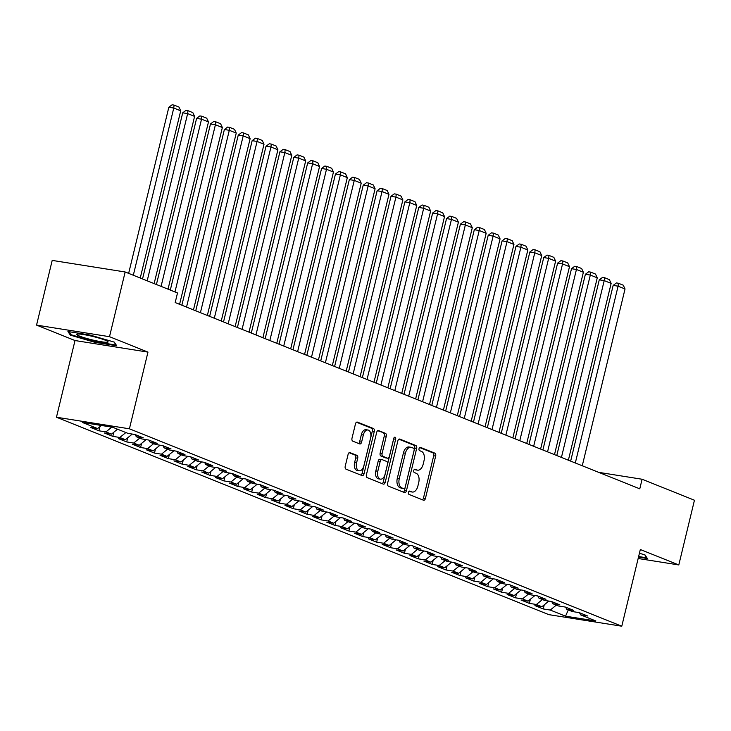 <?xml version="1.0" encoding="UTF-8"?>
<svg xmlns="http://www.w3.org/2000/svg" width="731" height="731" viewBox="0 0 731 731"><rect width="100%" height="100%" fill="white"/><g stroke="black" fill="none" stroke-linecap="round" stroke-linejoin="round"><path stroke-width="1.1" d="M408.465 492.383A1.709 1.014 99 0 0 409.022 494.412L423.496 500.223A2.431 1.444 99 0 0 423.688 500.269A2.431 1.444 99 0 0 425.433 498.414L435.676 456.071A2.431 1.444 99 0 0 434.881 453.165L420.398 447.363A1.709 1.014 99 0 0 420.27 447.326A1.709 1.014 99 0 0 419.046 448.624A1.709 1.014 99 0 0 419.603 450.652L421.476 451.411A7.794 4.624 99 0 1 424.017 460.685L423.167 464.212A7.794 4.624 99 0 1 417.584 470.161A7.794 4.624 99 0 1 416.981 469.996L415.107 469.238A1.709 1.014 99 0 0 414.98 469.201A1.709 1.014 99 0 0 413.755 470.508A1.709 1.014 99 0 0 414.313 472.537L416.186 473.286A7.794 4.624 99 0 1 418.726 482.561L417.876 486.088A7.794 4.624 99 0 1 412.293 492.036A7.794 4.624 99 0 1 411.69 491.872L409.817 491.122A1.709 1.014 99 0 0 409.68 491.086A1.709 1.014 99 0 0 408.465 492.383M350.03 452.571A2.431 1.444 99 0 0 349.838 452.516A2.431 1.444 99 0 0 348.102 454.371L345.224 466.25A2.431 1.444 99 0 0 346.019 469.156L362.101 475.598A2.431 1.444 99 0 0 362.284 475.653A2.431 1.444 99 0 0 364.029 473.798L374.272 431.445A2.431 1.444 99 0 0 373.486 428.549L357.404 422.107A2.431 1.444 99 0 0 357.212 422.052A2.431 1.444 99 0 0 355.467 423.907L351.995 438.262A2.431 1.444 99 0 0 352.79 441.159L359.67 443.918A2.431 1.444 99 0 0 359.862 443.973A2.431 1.444 99 0 0 361.607 442.109L363.325 434.991A6.515 3.865 99 0 1 367.995 430.029A6.515 3.865 99 0 1 370.617 437.915L363.874 465.793A6.515 3.865 99 0 1 359.204 470.764A6.515 3.865 99 0 1 356.582 462.869L357.706 458.227A2.431 1.444 99 0 0 356.911 455.331L349.646 452.507M109.504 336.689L36.55 325.112L75.01 340.536L147.964 352.104L109.504 336.689L125.156 271.978L177.505 292.967L175.184 302.552L639.78 488.829L642.101 479.244L598.707 472.354M147.964 352.104L129.414 428.805L621.779 626.211L548.826 614.643L56.461 417.227L129.414 428.805M638.163 558.493L678.797 564.944L640.329 549.52L621.779 626.211M678.797 564.944L694.45 500.232L642.101 479.244M387.613 483.246A2.431 1.444 99 0 0 388.408 486.152L404.49 492.593A2.431 1.444 99 0 0 404.672 492.648A2.431 1.444 99 0 0 406.418 490.793L416.661 448.441A2.431 1.444 99 0 0 415.866 445.544L399.784 439.093A2.431 1.444 99 0 0 399.601 439.048A2.431 1.444 99 0 0 397.856 440.903L387.613 483.246M383.291 484.096L367.209 477.654A2.431 1.444 99 0 1 366.414 474.748L376.666 432.405A2.431 1.444 99 0 1 378.402 430.55A2.431 1.444 99 0 1 378.594 430.596L385.475 433.355A2.431 1.444 99 0 1 386.27 436.261L382.112 453.43A2.431 1.444 99 0 0 382.907 456.327L387.476 458.163A2.431 1.444 99 0 0 387.658 458.209A2.431 1.444 99 0 0 389.404 456.354L393.735 438.472A1.709 1.014 99 0 1 394.95 437.175A1.709 1.014 99 0 1 395.645 439.24L385.228 482.296A2.431 1.444 99 0 1 383.483 484.15A2.431 1.444 99 0 1 383.291 484.096M544.266 604.811L543.261 608.95L550.26 610.056L565.538 616.178L595.902 620.994L580.624 614.872L587.623 615.986L579.299 612.642L572.3 611.536L566.744 609.307L573.744 610.422L565.41 607.077L558.411 605.962L552.855 603.742L559.855 604.848L551.53 601.512L544.531 600.398L538.975 598.168L545.975 599.283L537.641 595.939L530.642 594.833L525.086 592.603L532.086 593.718L523.752 590.374L516.753 589.268L511.207 587.039L518.206 588.144L509.872 584.809L502.873 583.694L497.318 581.474L504.317 582.58L495.983 579.244L488.984 578.13L483.429 575.9L490.428 577.015L482.104 573.671L475.104 572.565L469.549 570.335L476.548 571.45L468.215 568.106L461.215 567L455.66 564.771L462.659 565.876L454.335 562.541L447.335 561.426L441.78 559.206L448.779 560.312L440.446 556.976L433.446 555.862L427.891 553.632L434.89 554.747L426.557 551.402L419.557 550.297L414.011 548.067L421.01 549.182L412.677 545.838L405.678 544.732L400.122 542.503L407.121 543.608L398.788 540.273L391.789 539.158L386.233 536.938L393.232 538.043L384.908 534.708L377.909 533.593L372.353 531.364L379.352 532.479L371.019 529.134L364.02 528.029L358.464 525.799L365.463 526.914L357.13 523.57L350.131 522.455L344.584 520.234L351.584 521.34L343.25 518.005L336.251 516.89L330.695 514.67L337.695 515.775L329.361 512.431L322.362 511.325L316.806 509.096L323.815 510.211L315.481 506.866L308.482 505.761L302.926 503.531L309.926 504.637L301.592 501.302L294.593 500.187L289.037 497.966L296.037 499.072L287.712 495.737L280.713 494.622L275.158 492.392L282.157 493.507L273.823 490.163L266.824 489.057L261.269 486.828L268.268 487.942L259.934 484.598L252.935 483.493L247.389 481.263L254.388 482.369L246.055 479.033L239.055 477.919L233.5 475.698L240.499 476.804L232.166 473.469L225.166 472.354L219.611 470.124L226.61 471.239L218.286 467.895L211.286 466.789L205.731 464.56L212.73 465.674L204.397 462.33L197.397 461.224L191.842 458.995L198.841 460.101L190.517 456.765L183.518 455.651L177.962 453.43L184.961 454.536L176.628 451.201L169.629 450.086L164.073 447.856L171.072 448.971L162.739 445.627L155.74 444.521L150.193 442.292L157.192 443.406L148.859 440.062L141.86 438.947L136.304 436.727L143.303 437.832L134.97 434.497L127.971 433.382L112.702 427.26L82.338 422.445L97.607 428.567L101.399 425.469M543.261 608.95L534.937 605.606L541.936 606.721L536.38 604.491L542.42 599.557M530.377 599.246L529.381 603.377L536.38 604.491M529.381 603.377L521.048 600.041L528.047 601.147L522.491 598.927L528.54 593.992M516.497 593.682L515.492 597.812L522.491 598.927M515.492 597.812L507.159 594.477L514.158 595.582L508.612 593.353L514.651 588.418M502.608 588.108L501.612 592.247L508.612 593.353M501.612 592.247L493.279 588.903L500.278 590.018L494.723 587.788L500.762 582.854M488.719 582.543L487.723 586.682L494.723 587.788M487.723 586.682L479.39 583.338L486.389 584.453L480.834 582.223L486.883 577.289M474.839 576.978L473.834 581.108L480.834 582.223M473.834 581.108L465.51 577.773L472.509 578.879L466.954 576.658L472.994 571.715M460.95 571.414L459.954 575.544L466.954 576.658M459.954 575.544L451.621 572.209L458.62 573.314L453.065 571.085L459.114 566.15M447.07 565.84L446.065 569.979L453.065 571.085M446.065 569.979L437.741 566.635L444.74 567.749L439.185 565.52L445.225 560.586M433.181 560.275L432.185 564.414L439.185 565.52M432.185 564.414L423.852 561.07L430.851 562.185L425.296 559.955L431.345 555.021M419.302 554.71L418.296 558.84L425.296 559.955M418.296 558.84L409.963 555.505L416.962 556.611L411.416 554.39L417.456 549.447M405.413 549.145L404.417 553.276L411.416 554.39M404.417 553.276L396.083 549.931L403.083 551.046L397.527 548.817L403.567 543.882M391.524 543.572L390.528 547.711L397.527 548.817M390.528 547.711L382.194 544.367L389.194 545.481L383.638 543.252L389.687 538.318M377.644 538.007L376.639 542.146L383.638 543.252M376.639 542.146L368.314 538.802L375.314 539.907L369.758 537.687L375.798 532.753M363.755 532.442L362.759 536.572L369.758 537.687M362.759 536.572L354.425 533.237L361.425 534.343L355.869 532.113L361.918 527.179M349.875 526.877L348.87 531.008L355.869 532.113M348.87 531.008L340.545 527.663L347.545 528.778L341.989 526.548L348.029 521.614M335.986 521.304L334.99 525.443L341.989 526.548M334.99 525.443L326.656 522.098L333.656 523.213L328.1 520.984L334.14 516.049M322.106 515.739L321.101 519.869L328.1 520.984M321.101 519.869L312.767 516.534L319.767 517.639L314.22 515.419L320.26 510.485M308.217 510.174L307.221 514.304L314.22 515.419M307.221 514.304L298.888 510.969L305.887 512.075L300.331 509.845L306.371 504.911M294.328 504.6L293.332 508.739L300.331 509.845M293.332 508.739L284.999 505.395L291.998 506.51L286.442 504.28L292.491 499.346M280.448 499.035L279.443 503.175L286.442 504.28M279.443 503.175L271.119 499.83L278.118 500.945L272.562 498.716L278.602 493.781M266.559 493.471L265.563 497.601L272.562 498.716M265.563 497.601L257.23 494.266L264.229 495.371L258.673 493.151L264.723 488.207M252.679 487.906L251.674 492.036L258.673 493.151M251.674 492.036L243.341 488.701L250.34 489.807L244.794 487.577L250.834 482.643M238.79 482.332L237.794 486.471L244.794 487.577M237.794 486.471L229.461 483.127L236.46 484.242L230.905 482.012L236.945 477.078M224.91 476.767L223.905 480.907L230.905 482.012M223.905 480.907L215.572 477.562L222.571 478.677L217.025 476.448L223.065 471.513M211.021 471.203L210.016 475.333L217.025 476.448M210.016 475.333L201.692 471.998L208.691 473.103L203.136 470.883L209.176 465.939M197.132 465.638L196.136 469.768L203.136 470.883M196.136 469.768L187.803 466.424L194.802 467.538L189.247 465.309L195.296 460.375M183.253 460.064L182.247 464.203L189.247 465.309M182.247 464.203L173.923 460.859L180.922 461.974L175.367 459.744L181.407 454.81M169.364 454.499L168.368 458.639L175.367 459.744M168.368 458.639L160.034 455.294L167.034 456.4L161.478 454.179L167.527 449.245M155.484 448.935L154.479 453.065L161.478 454.179M154.479 453.065L146.145 449.729L153.144 450.835L147.598 448.606L153.638 443.671M141.595 443.37L140.599 447.5L147.598 448.606M140.599 447.5L132.265 444.156L139.265 445.27L133.709 443.041L139.749 438.107M127.706 437.796L126.71 441.935L133.709 443.041M126.71 441.935L118.376 438.591L125.376 439.706L119.82 437.476L125.869 432.542M113.826 432.231L112.821 436.361L119.82 437.476M112.821 436.361L104.496 433.026L111.496 434.132L105.94 431.911L111.806 427.114M99.937 426.666L98.941 430.797L105.94 431.911M98.941 430.797L90.607 427.461L97.607 428.567M136.304 436.727L135.208 434.589M150.193 442.292L149.087 440.153M111.496 434.132L117.536 429.198M164.073 447.856L162.976 445.727M125.376 439.706L132.274 434.068M177.962 453.43L176.865 451.292M139.265 445.27L146.163 439.633M191.842 458.995L190.745 456.857M153.144 450.835L160.052 445.197M205.731 464.56L204.634 462.421M167.034 456.4L173.932 450.771M219.611 470.124L218.514 467.995M180.922 461.974L187.821 456.336M233.5 475.698L232.403 473.56M194.802 467.538L201.701 461.901M247.389 481.263L246.283 479.125M208.691 473.103L215.59 467.474M261.269 486.828L260.172 484.69M222.571 478.677L229.47 473.039M275.158 492.392L274.061 490.263M236.46 484.242L243.359 478.604M289.037 497.966L287.941 495.828M250.34 489.807L257.248 484.169M302.926 503.531L301.83 501.393M264.229 495.371L271.128 489.743M316.806 509.096L315.71 506.958M278.118 500.945L285.017 495.307M330.695 514.67L329.599 512.532M291.998 506.51L298.897 500.872M344.584 520.234L343.488 518.096M305.887 512.075L312.786 506.437M358.464 525.799L357.368 523.661M319.767 517.639L326.666 512.011M372.353 531.364L371.257 529.235M333.656 523.213L340.555 517.575M386.233 536.938L385.136 534.8M347.545 528.778L354.444 523.14M400.122 542.503L399.025 540.364M361.425 534.343L368.323 528.705M414.011 548.067L412.905 545.929M375.314 539.907L382.212 534.279M427.891 553.632L426.794 551.503M389.194 545.481L396.092 539.843M441.78 559.206L440.683 557.068M403.083 551.046L409.981 545.408M455.66 564.771L454.563 562.632M416.962 556.611L423.87 550.982M469.549 570.335L468.452 568.197M430.851 562.185L437.75 556.547M483.429 575.9L482.332 573.771M444.74 567.749L451.639 562.112M497.318 581.474L496.221 579.336M458.62 573.314L465.519 567.676M511.207 587.039L510.101 584.901M472.509 578.879L479.408 573.25M525.086 592.603L523.99 590.465M486.389 584.453L493.288 578.815M538.975 598.168L537.879 596.039M500.278 590.018L507.177 584.38M552.855 603.742L551.759 601.604M514.158 595.582L521.066 589.944M566.744 609.307L565.648 607.169M528.047 601.147L534.946 595.518M580.624 614.872L579.528 612.742M541.936 606.721L548.835 601.083M125.156 271.978L52.203 260.4L36.55 325.112M75.01 340.536L56.461 417.227M565.538 616.178L568.289 609.928M550.26 610.056L556.309 605.122M638.492 557.113L647.401 558.53L644.989 554.902L639.424 553.276M94.738 342.272L116.713 345.754L114.301 342.126L89.913 335.008L67.946 331.527L70.359 335.154L94.738 342.272L94.884 341.688M409.068 491.296L409.716 491.561A7.794 4.624 99 0 0 410.319 491.725L412.293 492.036M417.584 470.161L415.61 469.85A7.794 4.624 99 0 1 415.007 469.677L414.358 469.421M422.427 499.785A2.431 1.444 99 0 0 423.459 498.103L433.702 455.751A2.431 1.444 99 0 0 432.907 452.854L419.649 447.536M403.411 492.164A2.431 1.444 99 0 0 404.444 490.474L414.687 448.13A2.431 1.444 99 0 0 413.901 445.234L398.888 439.212M403.786 488.701A1.709 1.014 99 0 0 403.914 488.737A1.709 1.014 99 0 0 405.138 487.44L414.13 450.269A1.709 1.014 99 0 0 413.572 448.24L411.599 447.445A7.794 4.624 99 0 0 410.996 447.281A7.794 4.624 99 0 0 405.413 453.229L399.272 478.631A7.794 4.624 99 0 0 401.812 487.906L403.786 488.701L401.812 488.39A1.709 1.014 99 0 0 401.94 488.427A1.709 1.014 99 0 0 402.077 488.427M410.996 447.281L409.022 446.97A7.794 4.624 99 0 0 403.439 452.909L405.413 453.229M401.812 488.39L399.839 487.595A7.794 4.624 99 0 1 397.298 478.321L403.439 452.909M377.699 430.714L385.475 433.355M385.886 457.908A2.431 1.444 99 0 1 385.694 457.898A2.431 1.444 99 0 1 385.502 457.853L380.933 456.016A2.431 1.444 99 0 1 380.147 453.119L384.296 435.95A2.431 1.444 99 0 0 383.501 433.044M382.222 483.666A2.431 1.444 99 0 0 383.254 481.976L393.671 438.929A1.709 1.014 99 0 0 393.744 438.436M377.808 471.248A6.515 3.865 99 0 0 380.431 479.143A6.515 3.865 99 0 0 385.1 474.172L387.476 464.349A2.431 1.444 99 0 0 386.681 461.453L382.112 459.625A2.431 1.444 99 0 0 381.929 459.571A2.431 1.444 99 0 0 380.184 461.435L377.808 471.248L375.835 470.938A6.515 3.865 99 0 0 378.457 478.832L380.431 479.143M381.728 459.561L380.138 459.315A2.431 1.444 99 0 0 379.956 459.26A2.431 1.444 99 0 0 378.21 461.115L380.184 461.435M375.835 470.938L378.21 461.115M359.204 470.764L357.24 470.453A6.515 3.865 99 0 1 354.608 462.559L355.732 457.917A2.431 1.444 99 0 0 354.937 455.011L349.135 452.69M367.995 430.029L366.021 429.709A6.515 3.865 99 0 0 361.352 434.68L363.325 434.991M358.601 443.489A2.431 1.444 99 0 0 359.634 441.798L361.352 434.68M361.023 475.168A2.431 1.444 99 0 0 362.064 473.478L372.307 431.135A2.431 1.444 99 0 0 371.512 428.238L356.509 422.226M70.633 334.003L70.359 335.154M575.315 462.979L618.088 286.186L625.032 288.964L582.26 465.766M613.163 285.401L616.434 282.934L618.408 283.253L618.088 286.186L613.163 285.401L570.655 461.106M618.408 283.253L623.269 285.2L625.032 288.964M561.435 457.414L604.208 280.613L611.143 283.4L568.38 460.201M599.274 279.836L602.554 277.369L604.519 277.679L604.208 280.613L599.274 279.836L556.766 455.541M604.519 277.679L609.38 279.635L611.143 283.4M547.546 451.849L590.319 275.048L597.264 277.835L554.491 454.627M585.394 274.262L588.665 271.804L590.639 272.115L590.319 275.048L585.394 274.262L542.886 449.976M590.639 272.115L595.5 274.061L597.264 277.835M644.769 554.838L646.761 557.826L638.638 556.538M78.217 334.012A16.119 1.736 -166.4 0 0 77.13 334.122A16.119 1.736 -166.4 0 0 87.446 338.663A16.119 1.736 -166.4 0 0 106.671 342.309A16.119 1.736 -166.4 0 0 107.914 341.569A16.119 1.736 -166.4 0 0 94.555 336.89A16.119 1.736 -166.4 0 0 78.217 334.012M91.759 336.205A11.038 1.188 -166.4 0 0 93.952 336.735M114.082 342.062L116.074 345.05L94.783 341.679L71.154 334.78L69.116 331.71M533.667 446.275L576.439 269.483L583.375 272.261L540.602 449.062M571.505 268.697L574.776 266.239L576.75 266.55L576.439 269.483L571.505 268.697L528.997 444.411M576.75 266.55L581.611 268.496L583.375 272.261M519.778 440.711L562.55 263.909L569.495 266.696L526.722 443.498M557.616 263.133L560.896 260.665L562.87 260.976L562.55 263.909L557.616 263.133L515.108 438.838M562.87 260.976L567.722 262.932L569.495 266.696M505.889 435.146L548.661 258.345L555.606 261.131L512.833 437.924M543.736 257.568L547.007 255.101L548.981 255.411L548.661 258.345L543.736 257.568L501.228 433.273M548.981 255.411L553.842 257.358L555.606 261.131M492.009 429.581L534.781 252.78L541.726 255.567L498.953 432.359M529.847 251.994L533.127 249.536L535.092 249.847L534.781 252.78L529.847 251.994L487.339 427.708M535.092 249.847L539.953 251.793L541.726 255.567M478.12 424.007L520.892 247.215L527.837 249.993L485.064 426.794M515.967 246.429L519.238 243.962L521.212 244.282L520.892 247.215L515.967 246.429L473.46 422.143M521.212 244.282L526.073 246.228L527.837 249.993M464.24 418.443L507.012 241.641L513.948 244.428L471.175 421.23M502.078 240.865L505.349 238.397L507.323 238.708L507.012 241.641L502.078 240.865L459.571 416.569M507.323 238.708L512.184 240.663L513.948 244.428M450.351 412.878L493.123 236.076L500.068 238.863L457.295 415.656M488.198 235.3L491.47 232.833L493.443 233.143L493.123 236.076L488.198 235.3L445.682 411.005M493.443 233.143L498.304 235.09L500.068 238.863M436.471 407.313L479.234 230.512L486.179 233.29L443.406 410.091M474.309 229.726L477.581 227.268L479.554 227.579L479.234 230.512L474.309 229.726L431.802 405.44M479.554 227.579L484.415 229.525L486.179 233.29M422.582 401.739L465.355 224.947L472.299 227.725L429.526 404.526M460.42 224.161L463.701 221.694L465.674 222.014L465.355 224.947L460.42 224.161L417.913 399.875M465.674 222.014L470.526 223.96L472.299 227.725M408.693 396.175L451.466 219.373L458.41 222.16L415.637 398.962M446.54 218.596L449.812 216.129L451.785 216.44L451.466 219.373L446.54 218.596L404.033 394.301M451.785 216.44L456.647 218.395L458.41 222.16M394.813 390.61L437.586 213.808L444.53 216.595L401.758 393.388M432.651 213.023L435.932 210.565L437.896 210.875L437.586 213.808L432.651 213.023L390.144 388.737M437.896 210.875L442.758 212.822L444.53 216.595M380.924 385.036L423.697 208.244L430.641 211.021L387.869 387.823M418.772 207.458L422.043 205L424.017 205.31L423.697 208.244L418.772 207.458L376.264 383.172M424.017 205.31L428.878 207.257L430.641 211.021M367.044 379.471L409.817 202.679L416.752 205.457L373.98 382.258M404.883 201.893L408.154 199.426L410.128 199.746L409.817 202.679L404.883 201.893L362.375 377.598M410.128 199.746L414.989 201.692L416.752 205.457M353.155 373.906L395.928 197.105L402.872 199.892L360.1 376.693M391.003 196.328L394.274 193.861L396.248 194.172L395.928 197.105L391.003 196.328L348.486 372.033M396.248 194.172L401.1 196.127L402.872 199.892M339.266 368.342L382.039 191.54L388.983 194.327L346.211 371.12M377.114 190.754L380.385 188.296L382.359 188.607L382.039 191.54L377.114 190.754L334.606 366.469M382.359 188.607L387.22 190.553L388.983 194.327M325.386 362.768L368.159 185.976L375.104 188.753L332.331 365.555M363.225 185.19L366.505 182.732L368.47 183.042L368.159 185.976L363.225 185.19L320.717 360.904M368.47 183.042L373.331 184.989L375.104 188.753M311.497 357.203L354.27 180.402L361.215 183.189L318.442 359.99M349.345 179.625L352.616 177.158L354.59 177.478L354.27 180.402L349.345 179.625L306.837 355.33M354.59 177.478L359.451 179.424L361.215 183.189M297.618 351.638L340.39 174.837L347.326 177.624L304.562 354.416M335.456 174.06L338.736 171.593L340.701 171.904L340.39 174.837L335.456 174.06L292.948 349.765M340.701 171.904L345.562 173.85L347.326 177.624M283.729 346.074L326.501 169.272L333.446 172.059L290.673 348.851M321.576 168.486L324.847 166.028L326.821 166.339L326.501 169.272L321.576 168.486L279.068 344.2M326.821 166.339L331.682 168.285L333.446 172.059M269.849 340.5L312.621 163.707L319.557 166.485L276.784 343.287M307.687 162.922L310.958 160.454L312.932 160.774L312.621 163.707L307.687 162.922L265.179 338.636M312.932 160.774L317.793 162.721L319.557 166.485M255.96 334.935L298.732 158.134L305.677 160.921L262.904 337.722M293.798 157.357L297.078 154.89L299.052 155.2L298.732 158.134L293.798 157.357L251.29 333.062M299.052 155.2L303.904 157.156L305.677 160.921M242.071 329.37L284.843 152.569L291.788 155.356L249.015 332.148M279.918 151.792L283.189 149.325L285.163 149.636L284.843 152.569L279.918 151.792L237.411 327.497M285.163 149.636L290.024 151.582L291.788 155.356M228.191 323.806L270.963 147.004L277.908 149.782L235.135 326.583M266.029 146.218L269.31 143.76L271.274 144.071L270.963 147.004L266.029 146.218L223.522 321.932M271.274 144.071L276.135 146.017L277.908 149.782M214.302 318.232L257.074 141.439L264.019 144.217L221.246 321.019M252.149 140.654L255.421 138.186L257.394 138.506L257.074 141.439L252.149 140.654L209.642 316.368M257.394 138.506L262.255 140.453L264.019 144.217M200.422 312.667L243.195 135.865L250.13 138.652L207.357 315.454M238.26 135.089L241.532 132.622L243.505 132.932L243.195 135.865L238.26 135.089L195.753 310.794M243.505 132.932L248.366 134.888L250.13 138.652M186.533 307.102L229.306 130.301L236.25 133.088L193.477 309.88M224.38 129.515L227.652 127.057L229.625 127.368L229.306 130.301L224.38 129.515L181.864 305.229M229.625 127.368L234.487 129.314L236.25 133.088M174.965 291.943L215.417 124.736L222.361 127.514L179.588 304.315M210.491 123.95L213.763 121.492L215.736 121.803L215.417 124.736L210.491 123.95L170.305 290.079M215.736 121.803L220.598 123.749L222.361 127.514M161.085 286.378L201.537 119.171L208.481 121.949L168.029 289.165M196.602 118.385L199.883 115.918L201.857 116.238L201.537 119.171L196.602 118.385L156.416 284.505M201.857 116.238L206.709 118.184L208.481 121.949M147.196 280.814L187.648 113.597L194.592 116.384L154.14 283.591M182.723 112.821L185.994 110.354L187.968 110.664L187.648 113.597L182.723 112.821L142.536 278.94M187.968 110.664L192.829 112.62L194.592 116.384M133.316 275.249L173.768 108.033L180.712 110.82L140.251 278.027M168.834 107.247L172.114 104.789L174.079 105.1L173.768 108.033L168.834 107.247L128.647 273.376M174.079 105.1L178.94 107.046L180.712 110.82M409.716 491.561L411.69 491.872M415.007 469.677L416.981 469.996M432.907 452.854L434.881 453.165M433.702 455.751L435.676 456.071M423.459 498.103L425.433 498.414M413.901 445.234L415.866 445.544M414.687 448.13L416.661 448.441M404.444 490.474L406.418 490.793M397.298 478.321L399.272 478.631M399.839 487.595L401.812 487.906M384.296 435.95L386.27 436.261M380.147 453.119L382.112 453.43M380.933 456.016L382.907 456.327M385.502 457.853L387.476 458.163M393.671 438.929L395.645 439.24M383.254 481.976L385.228 482.296M354.937 455.011L356.911 455.331M355.732 457.917L357.706 458.227M354.608 462.559L356.582 462.869M359.634 441.798L361.607 442.109M371.512 428.238L373.486 428.549M372.307 431.135L374.272 431.445M362.064 473.478L364.029 473.798M401.94 488.427L403.914 488.737M385.694 457.898L387.658 458.209M379.956 459.26L381.929 459.571"/></g></svg>

